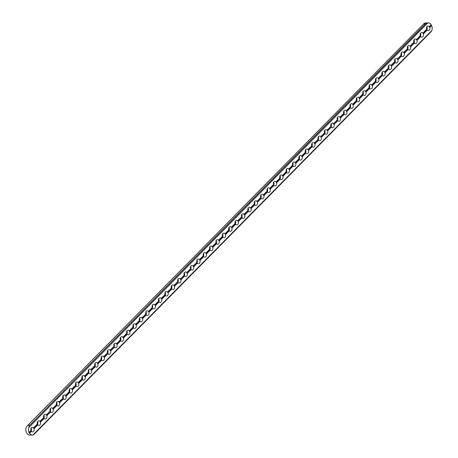 <?xml version="1.0" encoding="UTF-8"?>
<svg xmlns="http://www.w3.org/2000/svg" width="458" height="458" viewBox="0 0 458 458"><rect width="100%" height="100%" fill="white"/><g stroke="black" fill="none" stroke-linecap="round" stroke-linejoin="round"><path stroke-width="0.69" d="M32.839 435.048L431.928 30.388L32.839 435.048A5.462 3.985 -90.8 0 1 32.57 435.066A5.462 3.985 -90.8 0 1 29.552 433.251L29.089 432.392A5.462 3.985 -90.8 0 1 28.78 427.572L427.869 22.917L28.78 427.572M423.976 23.627L27.474 425.665L26.072 427.612A5.462 3.985 -90.8 0 0 26.381 432.432L26.845 433.285A5.462 3.985 -90.8 0 0 29.862 435.1A5.462 3.985 -90.8 0 0 30.131 435.083M33.131 434.986L430.766 32.071L34.024 434.373M31.104 431.115A2.324 1.695 89.2 0 0 31.339 428.728L30.984 427.967M37.688 424.801L37.344 424.171L33.634 427.932L33.978 428.562L37.791 424.898A2.324 1.695 89.2 0 0 38.913 425.453A2.324 1.695 89.2 0 0 40.43 422.219L44.174 418.423A2.324 1.695 89.2 0 0 45.29 418.978A2.324 1.695 89.2 0 0 46.813 415.744L50.557 411.954A2.324 1.695 89.2 0 0 51.674 412.509A2.324 1.695 89.2 0 0 53.197 409.275L56.935 405.479A2.324 1.695 89.2 0 0 58.057 406.034A2.324 1.695 89.2 0 0 59.58 402.805L63.319 399.01A2.324 1.695 89.2 0 0 64.441 399.565A2.324 1.695 89.2 0 0 65.963 396.33L69.702 392.54A2.324 1.695 89.2 0 0 70.824 393.096A2.324 1.695 89.2 0 0 72.341 389.861L76.085 386.065A2.324 1.695 89.2 0 0 77.207 386.621A2.324 1.695 89.2 0 0 78.724 383.386L82.469 379.596A2.324 1.695 89.2 0 0 83.591 380.151A2.324 1.695 89.2 0 0 85.108 376.917L88.852 373.121A2.324 1.695 89.2 0 0 89.968 373.676A2.324 1.695 89.2 0 0 91.491 370.448L95.235 366.652A2.324 1.695 89.2 0 0 96.352 367.207A2.324 1.695 89.2 0 0 97.875 363.973L101.613 360.177A2.324 1.695 89.2 0 0 102.735 360.732A2.324 1.695 89.2 0 0 104.258 357.503L107.996 353.708A2.324 1.695 89.2 0 0 109.118 354.263A2.324 1.695 89.2 0 0 110.641 351.028L114.38 347.238A2.324 1.695 89.2 0 0 115.502 347.794A2.324 1.695 89.2 0 0 117.019 344.559L120.763 340.763A2.324 1.695 89.2 0 0 121.885 341.319A2.324 1.695 89.2 0 0 123.402 338.09L127.147 334.294A2.324 1.695 89.2 0 0 128.263 334.85A2.324 1.695 89.2 0 0 129.786 331.615L133.53 327.819A2.324 1.695 89.2 0 0 134.646 328.375A2.324 1.695 89.2 0 0 136.169 325.146L139.908 321.35A2.324 1.695 89.2 0 0 141.03 321.905A2.324 1.695 89.2 0 0 142.553 318.671L146.291 314.881A2.324 1.695 89.2 0 0 147.413 315.436A2.324 1.695 89.2 0 0 148.936 312.201L152.674 308.406A2.324 1.695 89.2 0 0 153.796 308.961A2.324 1.695 89.2 0 0 155.314 305.726L159.058 301.936A2.324 1.695 89.2 0 0 160.18 302.492A2.324 1.695 89.2 0 0 161.697 299.257L165.441 295.462A2.324 1.695 89.2 0 0 166.563 296.017A2.324 1.695 89.2 0 0 168.08 292.788L171.824 288.992A2.324 1.695 89.2 0 0 172.941 289.548A2.324 1.695 89.2 0 0 174.464 286.313L178.208 282.523A2.324 1.695 89.2 0 0 179.324 283.078A2.324 1.695 89.2 0 0 180.847 279.844L184.585 276.048A2.324 1.695 89.2 0 0 185.708 276.603A2.324 1.695 89.2 0 0 187.23 273.369L190.969 269.579A2.324 1.695 89.2 0 0 192.091 270.134A2.324 1.695 89.2 0 0 193.614 266.899L197.352 263.104A2.324 1.695 89.2 0 0 198.474 263.659A2.324 1.695 89.2 0 0 199.991 260.43L203.736 256.635A2.324 1.695 89.2 0 0 204.858 257.19A2.324 1.695 89.2 0 0 206.375 253.955L210.119 250.16A2.324 1.695 89.2 0 0 211.235 250.721A2.324 1.695 89.2 0 0 212.758 247.486L216.502 243.69A2.324 1.695 89.2 0 0 217.619 244.246A2.324 1.695 89.2 0 0 219.142 241.011L222.886 237.221A2.324 1.695 89.2 0 0 224.002 237.776A2.324 1.695 89.2 0 0 225.525 234.542L229.263 230.746A2.324 1.695 89.2 0 0 230.385 231.301A2.324 1.695 89.2 0 0 231.908 228.073L235.647 224.277A2.324 1.695 89.2 0 0 236.769 224.832A2.324 1.695 89.2 0 0 238.286 221.598L242.03 217.802A2.324 1.695 89.2 0 0 243.152 218.357A2.324 1.695 89.2 0 0 244.669 215.128L248.413 211.333A2.324 1.695 89.2 0 0 249.536 211.888A2.324 1.695 89.2 0 0 251.053 208.653L254.797 204.863A2.324 1.695 89.2 0 0 255.913 205.419A2.324 1.695 89.2 0 0 257.436 202.184L261.18 198.388A2.324 1.695 89.2 0 0 262.297 198.944A2.324 1.695 89.2 0 0 263.819 195.715L267.558 191.919A2.324 1.695 89.2 0 0 268.68 192.475A2.324 1.695 89.2 0 0 270.203 189.24L273.941 185.444A2.324 1.695 89.2 0 0 275.063 186A2.324 1.695 89.2 0 0 276.586 182.771L280.325 178.975A2.324 1.695 89.2 0 0 281.447 179.53A2.324 1.695 89.2 0 0 282.964 176.296L286.708 172.506A2.324 1.695 89.2 0 0 287.83 173.061A2.324 1.695 89.2 0 0 289.347 169.826L293.091 166.031A2.324 1.695 89.2 0 0 294.208 166.586A2.324 1.695 89.2 0 0 295.731 163.351L299.475 159.561A2.324 1.695 89.2 0 0 300.591 160.117A2.324 1.695 89.2 0 0 302.114 156.882L305.858 153.087A2.324 1.695 89.2 0 0 306.975 153.642A2.324 1.695 89.2 0 0 308.497 150.413L312.236 146.617A2.324 1.695 89.2 0 0 313.358 147.173A2.324 1.695 89.2 0 0 314.881 143.938L318.619 140.148A2.324 1.695 89.2 0 0 319.741 140.703A2.324 1.695 89.2 0 0 321.258 137.469L325.003 133.673A2.324 1.695 89.2 0 0 326.125 134.228A2.324 1.695 89.2 0 0 327.642 130.994L331.386 127.204A2.324 1.695 89.2 0 0 332.508 127.759A2.324 1.695 89.2 0 0 334.025 124.524L337.769 120.729A2.324 1.695 89.2 0 0 338.886 121.284A2.324 1.695 89.2 0 0 340.409 118.055L344.153 114.26A2.324 1.695 89.2 0 0 345.269 114.815A2.324 1.695 89.2 0 0 346.792 111.58L350.53 107.785A2.324 1.695 89.2 0 0 351.652 108.34A2.324 1.695 89.2 0 0 353.175 105.111L356.914 101.315A2.324 1.695 89.2 0 0 358.036 101.871A2.324 1.695 89.2 0 0 359.559 98.636L363.297 94.846A2.324 1.695 89.2 0 0 364.419 95.401A2.324 1.695 89.2 0 0 365.936 92.167L369.68 88.371A2.324 1.695 89.2 0 0 370.803 88.926A2.324 1.695 89.2 0 0 372.32 85.698L376.064 81.902A2.324 1.695 89.2 0 0 377.18 82.457A2.324 1.695 89.2 0 0 378.703 79.223L382.447 75.427A2.324 1.695 89.2 0 0 383.564 75.982A2.324 1.695 89.2 0 0 385.086 72.753L388.831 68.958A2.324 1.695 89.2 0 0 389.947 69.513A2.324 1.695 89.2 0 0 391.47 66.278L395.208 62.488A2.324 1.695 89.2 0 0 396.33 63.044A2.324 1.695 89.2 0 0 397.853 59.809L401.592 56.013A2.324 1.695 89.2 0 0 402.714 56.569A2.324 1.695 89.2 0 0 404.231 53.334L407.975 49.544A2.324 1.695 89.2 0 0 409.097 50.099A2.324 1.695 89.2 0 0 410.614 46.865L414.358 43.069A2.324 1.695 89.2 0 0 415.48 43.625A2.324 1.695 89.2 0 0 416.998 40.396L420.742 36.6A2.324 1.695 89.2 0 0 421.858 37.155A2.324 1.695 89.2 0 0 423.381 33.921L427.125 30.131A2.324 1.695 89.2 0 0 428.241 30.686A2.324 1.695 89.2 0 0 429.764 27.451L431.539 25.448L431.196 24.824L429.352 26.696L429.69 27.32M29.455 433.142L31.407 431.367A2.324 1.695 89.2 0 0 32.529 431.923A2.324 1.695 89.2 0 0 34.047 428.688L33.978 428.562M31.304 431.27L30.961 430.646L29.117 432.512M37.487 424.64A2.324 1.695 89.2 0 0 37.722 422.253L37.367 421.497M44.065 418.326L43.728 417.702L40.018 421.457L40.361 422.087M43.871 418.171A2.324 1.695 89.2 0 0 44.105 415.784L43.745 415.022M50.449 411.856L50.111 411.227L46.401 414.988L46.745 415.618M50.254 411.702A2.324 1.695 89.2 0 0 50.489 409.309L50.128 408.553M56.832 405.387L56.494 404.757L52.785 408.519L53.122 409.143M56.637 405.227A2.324 1.695 89.2 0 0 56.872 402.84L56.511 402.084M63.215 398.912L62.872 398.283L59.168 402.044L59.506 402.674M63.015 398.758A2.324 1.695 89.2 0 0 63.256 396.37L62.895 395.609M69.599 392.443L69.255 391.813L65.551 395.575L65.889 396.204M69.398 392.283A2.324 1.695 89.2 0 0 69.639 389.895L69.278 389.14M75.982 385.968L75.639 385.344L71.929 389.1L72.272 389.729M75.782 385.813A2.324 1.695 89.2 0 0 76.017 383.426L75.662 382.665M82.366 379.499L82.022 378.869L78.312 382.63L78.656 383.26M82.165 379.344A2.324 1.695 89.2 0 0 82.4 376.951L82.039 376.195M88.743 373.024L88.405 372.4L84.696 376.161L85.039 376.785M88.549 372.869A2.324 1.695 89.2 0 0 88.783 370.482L88.423 369.726M95.127 366.555L94.789 365.925L91.079 369.686L91.417 370.316M94.932 366.4A2.324 1.695 89.2 0 0 95.167 364.013L94.806 363.251M101.51 360.085L101.172 359.456L97.462 363.217L97.8 363.841M101.315 359.925A2.324 1.695 89.2 0 0 101.55 357.538L101.189 356.782M107.893 353.61L107.55 352.986L103.846 356.742L104.184 357.372M107.693 353.456A2.324 1.695 89.2 0 0 107.933 351.068L107.573 350.307M114.277 347.141L113.933 346.511L110.223 350.273L110.567 350.902M114.076 346.987A2.324 1.695 89.2 0 0 114.311 344.593L113.956 343.838M120.66 340.666L120.317 340.042L116.607 343.803L116.95 344.427M120.46 340.512A2.324 1.695 89.2 0 0 120.694 338.124L120.34 337.363M127.038 334.197L126.7 333.567L122.99 337.328L123.334 337.958M126.843 334.042A2.324 1.695 89.2 0 0 127.078 331.655L126.717 330.894M133.421 327.728L133.083 327.098L129.374 330.859L129.717 331.483M133.226 327.567A2.324 1.695 89.2 0 0 133.461 325.18L133.101 324.424M139.804 321.253L139.467 320.629L135.757 324.384L136.095 325.014M139.61 321.098A2.324 1.695 89.2 0 0 139.845 318.711L139.484 317.949M146.188 314.783L145.844 314.154L142.14 317.915L142.478 318.545M145.993 314.623A2.324 1.695 89.2 0 0 146.228 312.236L145.867 311.48M152.571 308.308L152.228 307.684L148.524 311.446L148.861 312.07M152.371 308.154A2.324 1.695 89.2 0 0 152.611 305.767L152.251 305.005M158.955 301.839L158.611 301.209L154.901 304.971L155.245 305.6M158.754 301.685A2.324 1.695 89.2 0 0 158.989 299.292L158.634 298.536M165.338 295.37L164.994 294.74L161.285 298.501L161.628 299.126M165.138 295.21A2.324 1.695 89.2 0 0 165.372 292.822L165.012 292.067M171.716 288.895L171.378 288.271L167.668 292.027L168.012 292.656M171.521 288.74A2.324 1.695 89.2 0 0 171.756 286.353L171.395 285.592M178.099 282.426L177.761 281.796L174.051 285.557L174.395 286.187M177.904 282.265A2.324 1.695 89.2 0 0 178.139 279.878L177.778 279.122M184.482 275.951L184.145 275.327L180.435 279.082L180.773 279.712M184.288 275.796A2.324 1.695 89.2 0 0 184.522 273.409L184.162 272.647M190.866 269.481L190.522 268.852L186.818 272.613L187.156 273.243M190.665 269.327A2.324 1.695 89.2 0 0 190.906 266.934L190.545 266.178M197.249 263.012L196.906 262.382L193.202 266.144L193.539 266.768M197.049 262.852A2.324 1.695 89.2 0 0 197.284 260.465L196.929 259.709M203.633 256.537L203.289 255.907L199.579 259.669L199.923 260.299M203.432 256.383A2.324 1.695 89.2 0 0 203.667 253.995L203.312 253.234M210.01 250.068L209.672 249.438L205.963 253.2L206.306 253.829M209.816 249.908A2.324 1.695 89.2 0 0 210.05 247.52L209.69 246.765M216.394 243.593L216.056 242.969L212.346 246.725L212.689 247.354M216.199 243.438A2.324 1.695 89.2 0 0 216.434 241.051L216.073 240.29M222.777 237.124L222.439 236.494L218.729 240.255L219.067 240.885M222.582 236.969A2.324 1.695 89.2 0 0 222.817 234.576L222.456 233.82M229.16 230.649L228.817 230.025L225.113 233.786L225.451 234.41M426.822 29.873A2.324 1.695 89.2 0 0 427.056 27.486L426.696 26.73M427.016 30.033L426.679 29.404L422.917 33.068A2.324 1.695 89.2 0 0 421.795 32.512A2.324 1.695 89.2 0 0 420.278 35.747L416.534 39.537A2.324 1.695 89.2 0 0 415.417 38.982A2.324 1.695 89.2 0 0 413.895 42.216L410.15 46.012A2.324 1.695 89.2 0 0 409.034 45.457A2.324 1.695 89.2 0 0 407.511 48.691L403.767 52.481A2.324 1.695 89.2 0 0 402.651 51.926A2.324 1.695 89.2 0 0 401.128 55.16L397.389 58.956A2.324 1.695 89.2 0 0 396.267 58.401A2.324 1.695 89.2 0 0 394.744 61.63L391.006 65.425A2.324 1.695 89.2 0 0 389.884 64.87A2.324 1.695 89.2 0 0 388.361 68.105L384.623 71.895A2.324 1.695 89.2 0 0 383.501 71.339A2.324 1.695 89.2 0 0 381.983 74.574L378.239 78.37A2.324 1.695 89.2 0 0 377.117 77.814A2.324 1.695 89.2 0 0 375.6 81.049L371.856 84.839A2.324 1.695 89.2 0 0 370.74 84.283A2.324 1.695 89.2 0 0 369.217 87.518L365.473 91.314A2.324 1.695 89.2 0 0 364.356 90.758A2.324 1.695 89.2 0 0 362.833 93.987L359.095 97.783A2.324 1.695 89.2 0 0 357.973 97.228A2.324 1.695 89.2 0 0 356.45 100.462L352.712 104.258A2.324 1.695 89.2 0 0 351.589 103.703A2.324 1.695 89.2 0 0 350.067 106.932L346.328 110.727A2.324 1.695 89.2 0 0 345.206 110.172A2.324 1.695 89.2 0 0 343.689 113.407L339.945 117.196A2.324 1.695 89.2 0 0 338.823 116.641A2.324 1.695 89.2 0 0 337.306 119.876L333.561 123.671A2.324 1.695 89.2 0 0 332.445 123.116A2.324 1.695 89.2 0 0 330.922 126.345L327.178 130.141A2.324 1.695 89.2 0 0 326.062 129.585A2.324 1.695 89.2 0 0 324.539 132.82L320.795 136.616A2.324 1.695 89.2 0 0 319.678 136.06A2.324 1.695 89.2 0 0 318.155 139.289L314.417 143.085A2.324 1.695 89.2 0 0 313.295 142.53A2.324 1.695 89.2 0 0 311.772 145.764L308.034 149.554A2.324 1.695 89.2 0 0 306.912 148.999A2.324 1.695 89.2 0 0 305.389 152.233L301.65 156.029A2.324 1.695 89.2 0 0 300.528 155.474A2.324 1.695 89.2 0 0 299.011 158.708L295.267 162.498A2.324 1.695 89.2 0 0 294.145 161.943A2.324 1.695 89.2 0 0 292.628 165.178L288.884 168.973A2.324 1.695 89.2 0 0 287.767 168.418A2.324 1.695 89.2 0 0 286.244 171.647L282.5 175.443A2.324 1.695 89.2 0 0 281.384 174.887A2.324 1.695 89.2 0 0 279.861 178.122L276.122 181.912A2.324 1.695 89.2 0 0 275 181.357A2.324 1.695 89.2 0 0 273.478 184.591L269.739 188.387A2.324 1.695 89.2 0 0 268.617 187.832A2.324 1.695 89.2 0 0 267.094 191.066L263.356 194.856A2.324 1.695 89.2 0 0 262.234 194.301A2.324 1.695 89.2 0 0 260.716 197.535L256.972 201.331A2.324 1.695 89.2 0 0 255.85 200.776A2.324 1.695 89.2 0 0 254.333 204.005L250.589 207.8A2.324 1.695 89.2 0 0 249.467 207.245A2.324 1.695 89.2 0 0 247.95 210.48L244.206 214.27A2.324 1.695 89.2 0 0 243.089 213.714A2.324 1.695 89.2 0 0 241.566 216.949L237.822 220.745A2.324 1.695 89.2 0 0 236.706 220.189A2.324 1.695 89.2 0 0 235.183 223.424L231.445 227.214A2.324 1.695 89.2 0 0 230.322 226.658A2.324 1.695 89.2 0 0 228.8 229.893L228.817 230.025M420.438 36.348A2.324 1.695 89.2 0 0 420.673 33.961L420.312 33.199M422.969 33.165L423.312 33.795M420.633 36.503L420.295 35.879M414.055 42.817A2.324 1.695 89.2 0 0 414.29 40.43L413.935 39.674M416.585 39.634L416.929 40.264M414.255 42.978L413.912 42.348M407.672 49.292A2.324 1.695 89.2 0 0 407.906 46.905L407.551 46.143M410.202 46.109L410.545 46.733M407.872 49.447L407.528 48.817M401.288 55.762A2.324 1.695 89.2 0 0 401.529 53.374L401.168 52.613M403.819 52.578L404.162 53.208M401.489 55.916L401.145 55.292M394.91 62.236A2.324 1.695 89.2 0 0 395.145 59.843L394.785 59.088M397.441 59.053L397.779 59.677M395.105 62.391L394.767 61.761M388.527 68.706A2.324 1.695 89.2 0 0 388.762 66.318L388.401 65.557M391.058 65.523L391.395 66.152M388.722 68.86L388.384 68.236M382.144 75.175A2.324 1.695 89.2 0 0 382.378 72.788L382.018 72.032M384.674 71.992L385.012 72.622M382.338 75.335L382.001 74.706M375.76 81.65A2.324 1.695 89.2 0 0 375.995 79.263L375.634 78.501M378.291 78.467L378.634 79.091M375.961 81.805L375.617 81.175M369.377 88.119A2.324 1.695 89.2 0 0 369.612 85.732L369.257 84.976M371.907 84.936L372.251 85.566M369.577 88.274L369.234 87.65M362.994 94.594A2.324 1.695 89.2 0 0 363.228 92.201L362.873 91.445M365.524 91.411L365.868 92.035M363.194 94.749L362.85 94.119M356.61 101.063A2.324 1.695 89.2 0 0 356.851 98.676L356.49 97.915M359.146 97.88L359.484 98.51M356.811 101.218L356.467 100.594M350.233 107.533A2.324 1.695 89.2 0 0 350.467 105.145L350.107 104.39M352.763 104.35L353.101 104.979M350.427 107.693L350.089 107.063M343.849 114.008A2.324 1.695 89.2 0 0 344.084 111.62L343.723 110.859M346.38 110.825L346.717 111.454M344.044 114.162L343.706 113.532M337.466 120.477A2.324 1.695 89.2 0 0 337.701 118.09L337.34 117.334M339.996 117.294L340.34 117.924M337.66 120.637L337.323 120.007M331.082 126.952A2.324 1.695 89.2 0 0 331.317 124.559L330.962 123.803M333.613 123.769L333.956 124.393M331.283 127.106L330.939 126.477M324.699 133.421A2.324 1.695 89.2 0 0 324.934 131.034L324.579 130.272M327.23 130.238L327.573 130.868M324.899 133.576L324.556 132.952M318.316 139.89A2.324 1.695 89.2 0 0 318.556 137.503L318.195 136.747M320.846 136.707L321.19 137.337M318.516 140.051L318.173 139.421M311.938 146.365A2.324 1.695 89.2 0 0 312.173 143.978L311.812 143.217M314.469 143.182L314.806 143.812M312.133 146.52L311.795 145.89M305.555 152.835A2.324 1.695 89.2 0 0 305.789 150.447L305.429 149.692M308.085 149.651L308.423 150.281M305.749 152.995L305.412 152.365M299.171 159.31A2.324 1.695 89.2 0 0 299.406 156.917L299.045 156.161M301.702 156.126L302.04 156.751M299.366 159.464L299.028 158.834M292.788 165.779A2.324 1.695 89.2 0 0 293.023 163.391L292.662 162.63M295.318 162.596L295.662 163.225M292.988 165.933L292.645 165.309M286.405 172.248A2.324 1.695 89.2 0 0 286.639 169.861L286.284 169.105M288.935 169.071L289.279 169.695M286.605 172.408L286.261 171.779M280.021 178.723A2.324 1.695 89.2 0 0 280.256 176.336L279.901 175.574M282.552 175.54L282.895 176.17M280.222 178.878L279.878 178.254M273.638 185.192A2.324 1.695 89.2 0 0 273.878 182.805L273.518 182.049M276.174 182.009L276.512 182.639M273.838 185.353L273.495 184.723M267.26 191.667A2.324 1.695 89.2 0 0 267.495 189.28L267.134 188.519M269.791 188.484L270.128 189.108M267.455 191.822L267.117 191.192M260.877 198.137A2.324 1.695 89.2 0 0 261.112 195.749L260.751 194.988M263.407 194.953L263.745 195.583M261.071 198.291L260.734 197.667M254.493 204.611A2.324 1.695 89.2 0 0 254.728 202.218L254.367 201.463M257.024 201.428L257.367 202.052M254.688 204.766L254.35 204.136M248.11 211.081A2.324 1.695 89.2 0 0 248.345 208.693L247.99 207.932M250.641 207.898L250.984 208.527M248.31 211.235L247.967 210.611M241.727 217.55A2.324 1.695 89.2 0 0 241.961 215.163L241.606 214.407M244.257 214.367L244.601 214.997M241.927 217.71L241.584 217.081M235.343 224.025A2.324 1.695 89.2 0 0 235.584 221.638L235.223 220.876M237.874 220.842L238.217 221.466M235.544 224.18L235.2 223.55M228.966 230.494A2.324 1.695 89.2 0 0 229.2 228.107L228.84 227.351M231.496 227.311L231.834 227.941M429.352 26.696L431.155 24.715A5.462 3.985 89.2 0 0 428.138 22.9A5.462 3.985 89.2 0 0 427.869 22.917M33.634 427.932L33.583 427.835A2.324 1.695 89.2 0 0 32.466 427.28A2.324 1.695 89.2 0 0 30.944 430.514L30.961 430.646M40.018 421.457L39.966 421.366A2.324 1.695 89.2 0 0 38.85 420.81A2.324 1.695 89.2 0 0 37.327 424.039L37.344 424.171M46.401 414.988L46.35 414.891A2.324 1.695 89.2 0 0 45.227 414.335A2.324 1.695 89.2 0 0 43.71 417.57L43.728 417.702M52.785 408.519L52.733 408.421A2.324 1.695 89.2 0 0 51.611 407.866A2.324 1.695 89.2 0 0 50.094 411.095L50.111 411.227M59.168 402.044L59.116 401.947A2.324 1.695 89.2 0 0 57.994 401.391A2.324 1.695 89.2 0 0 56.471 404.626L56.494 404.757M65.551 395.575L65.5 395.477A2.324 1.695 89.2 0 0 64.378 394.922A2.324 1.695 89.2 0 0 62.855 398.157L62.872 398.283M71.929 389.1L71.877 389.008A2.324 1.695 89.2 0 0 70.761 388.453A2.324 1.695 89.2 0 0 69.238 391.682L69.255 391.813M78.312 382.63L78.261 382.533A2.324 1.695 89.2 0 0 77.144 381.978A2.324 1.695 89.2 0 0 75.622 385.212L75.639 385.344M84.696 376.161L84.644 376.064A2.324 1.695 89.2 0 0 83.522 375.508A2.324 1.695 89.2 0 0 82.005 378.737L82.022 378.869M91.079 369.686L91.028 369.589A2.324 1.695 89.2 0 0 89.905 369.034A2.324 1.695 89.2 0 0 88.388 372.268L88.405 372.4M97.462 363.217L97.411 363.12A2.324 1.695 89.2 0 0 96.289 362.564A2.324 1.695 89.2 0 0 94.772 365.799L94.789 365.925M103.846 356.742L103.794 356.645A2.324 1.695 89.2 0 0 102.672 356.089A2.324 1.695 89.2 0 0 101.149 359.324L101.172 359.456M110.223 350.273L110.178 350.175A2.324 1.695 89.2 0 0 109.056 349.62A2.324 1.695 89.2 0 0 107.533 352.855L107.55 352.986M116.607 343.803L116.555 343.706A2.324 1.695 89.2 0 0 115.439 343.151A2.324 1.695 89.2 0 0 113.916 346.38L113.933 346.511M122.99 337.328L122.939 337.231A2.324 1.695 89.2 0 0 121.822 336.676A2.324 1.695 89.2 0 0 120.299 339.91L120.317 340.042M129.374 330.859L129.322 330.762A2.324 1.695 89.2 0 0 128.2 330.207A2.324 1.695 89.2 0 0 126.683 333.441L126.7 333.567M135.757 324.384L135.705 324.287A2.324 1.695 89.2 0 0 134.583 323.732A2.324 1.695 89.2 0 0 133.066 326.966L133.083 327.098M142.14 317.915L142.089 317.818A2.324 1.695 89.2 0 0 140.967 317.262A2.324 1.695 89.2 0 0 139.444 320.497L139.467 320.629M148.524 311.446L148.472 311.348A2.324 1.695 89.2 0 0 147.35 310.793A2.324 1.695 89.2 0 0 145.827 314.022L145.844 314.154M154.901 304.971L154.85 304.873A2.324 1.695 89.2 0 0 153.733 304.318A2.324 1.695 89.2 0 0 152.211 307.553L152.228 307.684M161.285 298.501L161.233 298.404A2.324 1.695 89.2 0 0 160.117 297.849A2.324 1.695 89.2 0 0 158.594 301.083L158.611 301.209M167.668 292.027L167.617 291.929A2.324 1.695 89.2 0 0 166.494 291.374A2.324 1.695 89.2 0 0 164.977 294.608L164.994 294.74M174.051 285.557L174 285.46A2.324 1.695 89.2 0 0 172.878 284.905A2.324 1.695 89.2 0 0 171.361 288.139L171.378 288.271M180.435 279.082L180.383 278.991A2.324 1.695 89.2 0 0 179.261 278.435A2.324 1.695 89.2 0 0 177.744 281.664L177.761 281.796M186.818 272.613L186.767 272.516A2.324 1.695 89.2 0 0 185.645 271.96A2.324 1.695 89.2 0 0 184.122 275.195L184.145 275.327M193.202 266.144L193.15 266.046A2.324 1.695 89.2 0 0 192.028 265.491A2.324 1.695 89.2 0 0 190.505 268.72L190.522 268.852M199.579 259.669L199.528 259.572A2.324 1.695 89.2 0 0 198.411 259.016A2.324 1.695 89.2 0 0 196.888 262.251L196.906 262.382M205.963 253.2L205.911 253.102A2.324 1.695 89.2 0 0 204.795 252.547A2.324 1.695 89.2 0 0 203.272 255.782L203.289 255.907M212.346 246.725L212.294 246.633A2.324 1.695 89.2 0 0 211.172 246.078A2.324 1.695 89.2 0 0 209.655 249.307L209.672 249.438M218.729 240.255L218.678 240.158A2.324 1.695 89.2 0 0 217.556 239.603A2.324 1.695 89.2 0 0 216.039 242.837L216.056 242.969M225.113 233.786L225.061 233.689A2.324 1.695 89.2 0 0 223.939 233.133A2.324 1.695 89.2 0 0 222.416 236.362L222.439 236.494M429.301 26.598A2.324 1.695 89.2 0 0 428.178 26.043A2.324 1.695 89.2 0 0 426.661 29.272L426.679 29.404M431.928 30.388A5.462 3.985 89.2 0 0 431.619 25.568L429.764 27.451M428.138 22.9L425.43 22.934A5.462 3.985 89.2 0 0 425.161 22.952L424.165 23.455L27.234 425.929M426.077 23.432L29.146 425.9L425.259 23.971L427.44 22.98M29.146 425.9L28.86 427.125M431.711 30.841L430.039 32.77M424.165 23.455L423.679 23.988L425.259 23.971M29.089 432.392L30.944 430.514M33.583 427.835L37.327 424.039M39.966 421.366L43.71 417.57M46.35 414.891L50.094 411.095M52.733 408.421L56.471 404.626M59.116 401.947L62.855 398.157M65.5 395.477L69.238 391.682M71.877 389.008L75.622 385.212M78.261 382.533L82.005 378.737M84.644 376.064L88.388 372.268M91.028 369.589L94.772 365.799M97.411 363.12L101.149 359.324M103.794 356.645L107.533 352.855M110.178 350.175L113.916 346.38M116.555 343.706L120.299 339.91M122.939 337.231L126.683 333.441M129.322 330.762L133.066 326.966M135.705 324.287L139.444 320.497M142.089 317.818L145.827 314.022M148.472 311.348L152.211 307.553M154.85 304.873L158.594 301.083M161.233 298.404L164.977 294.608M167.617 291.929L171.361 288.139M174 285.46L177.744 281.664M180.383 278.991L184.122 275.195M186.767 272.516L190.505 268.72M193.15 266.046L196.888 262.251M199.528 259.572L203.272 255.782M205.911 253.102L209.655 249.307M212.294 246.633L216.039 242.837M218.678 240.158L222.416 236.362M225.061 233.689L228.8 229.893M231.445 227.214L235.183 223.424M237.822 220.745L241.566 216.949M244.206 214.27L247.95 210.48M250.589 207.8L254.333 204.005M256.972 201.331L260.716 197.535M263.356 194.856L267.094 191.066M269.739 188.387L273.478 184.591M276.122 181.912L279.861 178.122M282.5 175.443L286.244 171.647M288.884 168.973L292.628 165.178M295.267 162.498L299.011 158.708M301.65 156.029L305.389 152.233M308.034 149.554L311.772 145.764M314.417 143.085L318.155 139.289M320.795 136.616L324.539 132.82M327.178 130.141L330.922 126.345M333.561 123.671L337.306 119.876M339.945 117.196L343.689 113.407M346.328 110.727L350.067 106.932M352.712 104.258L356.45 100.462M359.095 97.783L362.833 93.987M365.473 91.314L369.217 87.518M371.856 84.839L375.6 81.049M378.239 78.37L381.983 74.574M384.623 71.895L388.361 68.105M391.006 65.425L394.744 61.63M397.389 58.956L401.128 55.16M403.767 52.481L407.511 48.691M410.15 46.012L413.895 42.216M416.534 39.537L420.278 35.747M422.917 33.068L426.661 29.272M427.125 30.131L423.381 33.921M420.742 36.6L416.998 40.396M414.358 43.069L410.614 46.865M407.975 49.544L404.231 53.334M401.592 56.013L397.853 59.809M395.208 62.488L391.47 66.278M388.831 68.958L385.086 72.753M382.447 75.427L378.703 79.223M376.064 81.902L372.32 85.698M369.68 88.371L365.936 92.167M363.297 94.846L359.559 98.636M356.914 101.315L353.175 105.111M350.53 107.785L346.792 111.58M344.153 114.26L340.409 118.055M337.769 120.729L334.025 124.524M331.386 127.204L327.642 130.994M325.003 133.673L321.258 137.469M318.619 140.148L314.881 143.938M312.236 146.617L308.497 150.413M305.858 153.087L302.114 156.882M299.475 159.561L295.731 163.351M293.091 166.031L289.347 169.826M286.708 172.506L282.964 176.296M280.325 178.975L276.586 182.771M273.941 185.444L270.203 189.24M267.558 191.919L263.819 195.715M261.18 198.388L257.436 202.184M254.797 204.863L251.053 208.653M248.413 211.333L244.669 215.128M242.03 217.802L238.286 221.598M235.647 224.277L231.908 228.073M229.263 230.746L225.525 234.542M222.886 237.221L219.142 241.011M216.502 243.69L212.758 247.486M210.119 250.16L206.375 253.955M203.736 256.635L199.991 260.43M197.352 263.104L193.614 266.899M190.969 269.579L187.23 273.369M184.585 276.048L180.847 279.844M178.208 282.523L174.464 286.313M171.824 288.992L168.08 292.788M165.441 295.462L161.697 299.257M159.058 301.936L155.314 305.726M152.674 308.406L148.936 312.201M146.291 314.881L142.553 318.671M139.908 321.35L136.169 325.146M133.53 327.819L129.786 331.615M127.147 334.294L123.402 338.09M120.763 340.763L117.019 344.559M114.38 347.238L110.641 351.028M107.996 353.708L104.258 357.503M101.613 360.177L97.875 363.973M95.235 366.652L91.491 370.448M88.852 373.121L85.108 376.917M82.469 379.596L78.724 383.386M76.085 386.065L72.341 389.861M69.702 392.54L65.963 396.33M63.319 399.01L59.58 402.805M56.935 405.479L53.197 409.275M50.557 411.954L46.813 415.744M44.174 418.423L40.43 422.219M37.791 424.898L34.047 428.688M31.407 431.367L29.552 433.251M29.541 425.207L27.961 425.23M27.743 425.408L423.805 23.822M429.381 26.93L431.213 25.07M431.276 25.184L429.438 27.045M31.012 431.035L29.18 432.896M29.117 432.781L30.949 430.921M33.663 428.173L37.333 424.452M37.396 424.56L33.726 428.287M40.046 421.698L43.716 417.977M43.779 418.091L40.109 421.812M46.43 415.229L50.099 411.507M50.162 411.622L46.493 415.343M52.813 408.759L56.483 405.032M56.546 405.147L52.87 408.868M59.191 402.284L62.866 398.563M62.923 398.678L59.254 402.399M65.574 395.815L69.25 392.094M69.307 392.203L65.637 395.93M71.958 389.34L75.627 385.619M75.69 385.733L72.02 389.455M78.341 382.871L82.011 379.15M82.074 379.264L78.404 382.985M84.724 376.402L88.394 372.675M88.457 372.789L84.787 376.51M91.108 369.927L94.777 366.205M94.84 366.32L91.165 370.041M97.491 363.457L101.161 359.736M101.224 359.845L97.548 363.572M103.869 356.982L107.544 353.261M107.601 353.376L103.932 357.097M110.252 350.513L113.922 346.792M113.985 346.906L110.315 350.628M116.635 344.044L120.305 340.317M120.368 340.431L116.698 344.153M123.019 337.569L126.689 333.848M126.752 333.962L123.082 337.683M129.402 331.1L133.072 327.373M133.135 327.487L129.465 331.214M135.786 324.625L139.455 320.903M139.518 321.018L135.843 324.739M142.163 318.155L145.839 314.434M145.896 314.543L142.226 318.27M148.547 311.68L152.222 307.959M152.279 308.074L148.61 311.795M154.93 305.211L158.6 301.49M158.663 301.604L154.993 305.326M161.313 298.742L164.983 295.015M165.046 295.129L161.376 298.851M167.697 292.267L171.366 288.546M171.429 288.66L167.76 292.381M174.08 285.798L177.75 282.076M177.813 282.185L174.137 285.912M180.463 279.323L184.133 275.601M184.196 275.716L180.521 279.437M186.841 272.853L190.517 269.132M190.574 269.247L186.904 272.968M193.224 266.384L196.894 262.657M196.957 262.772L193.287 266.493M199.608 259.909L203.278 256.188M203.341 256.303L199.671 260.024M205.991 253.44L209.661 249.719M209.724 249.828L206.054 253.555M212.375 246.965L216.044 243.244M216.107 243.358L212.438 247.08M218.758 240.496L222.428 236.775M222.491 236.889L218.815 240.61M225.136 234.027L228.811 230.3M228.868 230.414L225.199 234.135M426.73 29.793L423.055 33.52M422.997 33.405L426.667 29.684M420.347 36.268L416.677 39.989M416.614 39.875L420.284 36.153M413.963 42.737L410.294 46.458M410.231 46.35L413.9 42.623M407.58 49.212L403.91 52.933M403.847 52.819L407.517 49.098M401.197 55.681L397.527 59.403M397.464 59.294L401.139 55.567M394.813 62.156L391.143 65.878M391.08 65.763L394.756 62.042M388.436 68.626L384.76 72.347M384.703 72.232L388.373 68.511M382.052 75.095L378.382 78.822M378.319 78.707L381.989 74.986M375.669 81.57L371.999 85.291M371.936 85.177L375.606 81.455M369.285 88.039L365.616 91.76M365.553 91.652L369.222 87.925M362.902 94.514L359.232 98.235M359.169 98.121L362.845 94.4M356.519 100.983L352.849 104.705M352.786 104.59L356.461 100.869M350.141 107.453L346.466 111.179M346.408 111.065L350.078 107.344M343.758 113.927L340.082 117.649M340.025 117.534L343.695 113.813M337.374 120.397L333.705 124.118M333.642 124.009L337.311 120.282M330.991 126.872L327.321 130.593M327.258 130.478L330.928 126.757M324.608 133.341L320.938 137.062M320.875 136.948L324.545 133.226M318.224 139.81L314.554 143.537M314.491 143.423L318.167 139.701M311.841 146.285L308.171 150.006M308.108 149.892L311.784 146.171M305.463 152.754L301.788 156.476M301.73 156.367L305.4 152.64M299.08 159.229L295.41 162.951M295.347 162.836L299.017 159.115M292.696 165.699L289.027 169.42M286.313 172.168L282.643 175.895M288.964 169.305L292.633 165.584M282.58 175.78L286.25 172.059M279.93 178.643L276.26 182.364M276.197 182.25L279.872 178.528M273.546 185.112L269.876 188.833M269.814 188.725L273.489 184.998M267.169 191.587L263.493 195.308M263.436 195.194L267.106 191.473M260.785 198.056L257.11 201.778M257.053 201.669L260.722 197.942M254.402 204.531L250.732 208.253M250.669 208.138L254.339 204.417M248.018 211.001L244.349 214.722M244.286 214.607L247.955 210.886M241.635 217.47L237.965 221.197M237.902 221.082L241.572 217.361M235.252 223.945L231.582 227.666M231.519 227.552L235.194 223.83M32.57 435.066L29.862 435.1"/></g></svg>
